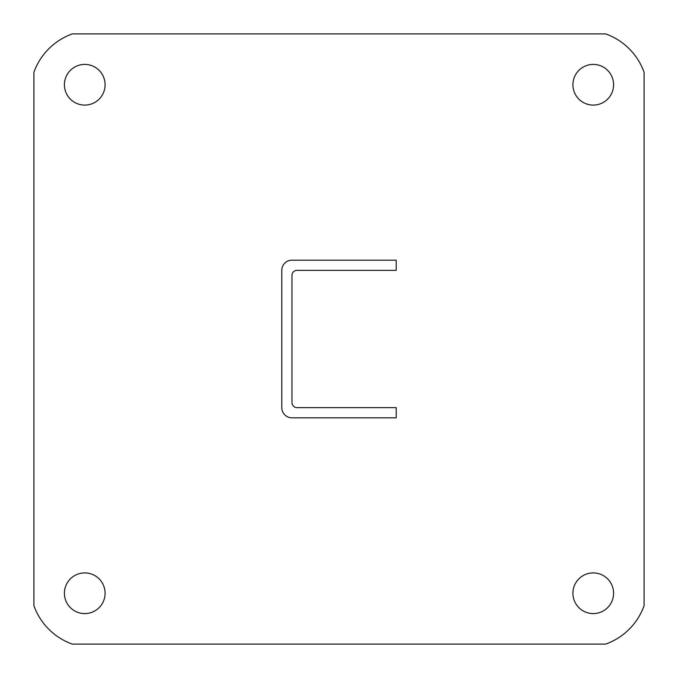 <?xml version="1.0" encoding="UTF-8"?>
<svg xmlns="http://www.w3.org/2000/svg" width="678" height="678" viewBox="0 0 678 678"><rect width="100%" height="100%" fill="white"/><g stroke="black" fill="none" stroke-linecap="round" stroke-linejoin="round"><path stroke-width="1.02" d="M572.91 593.25A20.34 20.34 0 0 0 593.25 613.59A20.34 20.34 0 0 0 613.59 593.25A20.34 20.34 0 0 0 593.25 572.91A20.34 20.34 0 0 0 572.91 593.25M64.41 593.25A20.34 20.34 0 0 0 84.75 613.59A20.34 20.34 0 0 0 105.09 593.25A20.34 20.34 0 0 0 84.75 572.91A20.34 20.34 0 0 0 64.41 593.25M572.91 84.75A20.34 20.34 0 0 0 593.25 105.09A20.34 20.34 0 0 0 613.59 84.75A20.34 20.34 0 0 0 593.25 64.41A20.34 20.34 0 0 0 572.91 84.75M64.41 84.75A20.34 20.34 0 0 0 84.75 105.09A20.34 20.34 0 0 0 105.09 84.75A20.34 20.34 0 0 0 84.75 64.41A20.34 20.34 0 0 0 64.41 84.75M605.7 33.9L72.3 33.9A63.562 63.562 0 0 0 33.9 72.3L33.9 605.7A63.562 63.562 0 0 0 72.3 644.1L605.7 644.1A63.562 63.562 0 0 0 644.1 605.7L644.1 72.3A63.562 63.562 0 0 0 605.7 33.9M291.964 260.183A10.17 10.17 0 0 0 281.794 270.353L281.794 407.648A10.17 10.17 0 0 0 291.964 417.817L396.206 417.817L396.206 407.648L297.049 407.648A5.085 5.085 0 0 1 291.964 402.562L291.964 275.438A5.085 5.085 0 0 1 297.049 270.353L396.206 270.353L396.206 260.183L291.964 260.183"/></g></svg>
